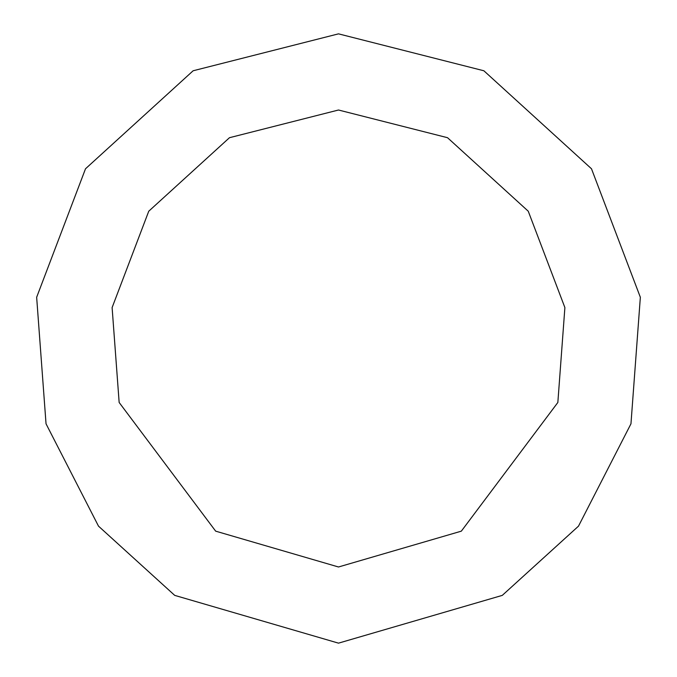 <?xml version="1.0" encoding="UTF-8"?>
<svg xmlns="http://www.w3.org/2000/svg" width="677" height="677" viewBox="0 0 677 677"><rect width="100%" height="100%" fill="white"/><g stroke="black" fill="none" stroke-linecap="round" stroke-linejoin="round"><path stroke-width="1.02" d="M338.5 643.15L502.283 595.379L578.496 526.147L630.964 423.802L640.349 297.279L591.495 168.785L483.869 70.772L338.5 33.85L193.131 70.772L85.505 168.785L36.651 297.279L46.036 423.802L98.504 526.147L174.717 595.379L338.5 643.15M338.5 566.987L461.333 531.157L557.848 402.476L564.889 307.586L528.246 211.207L447.522 137.702L338.5 110.012L229.478 137.702L148.754 211.207L112.111 307.586L119.152 402.476L215.667 531.157L338.5 566.987"/></g></svg>
